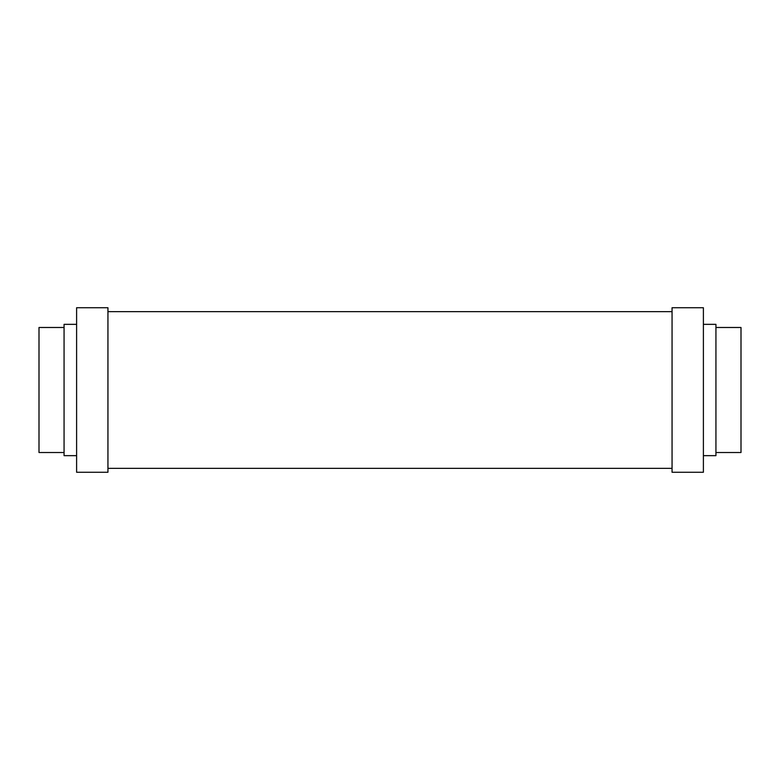 <?xml version="1.0" encoding="UTF-8"?>
<svg xmlns="http://www.w3.org/2000/svg" width="780" height="780" viewBox="0 0 780 780"><rect width="100%" height="100%" fill="white"/><g stroke="black" fill="none" stroke-linecap="round" stroke-linejoin="round"><path stroke-width="1.17" d="M672.058 390L672.058 472.27L703.394 472.27L703.394 307.729L672.058 307.729L672.058 390M703.394 324.344L715.933 324.344L715.933 455.656L703.394 455.656M715.933 327.483L741 327.483L741 452.517L715.933 452.517M107.942 307.729L107.942 472.27L76.606 472.27L76.606 307.729L107.942 307.729M76.606 324.344L64.067 324.344L64.067 455.656L76.606 455.656M64.067 327.483L39 327.483L39 452.517L64.067 452.517M672.058 468.351L107.942 468.351M672.058 311.649L107.942 311.649"/></g></svg>
